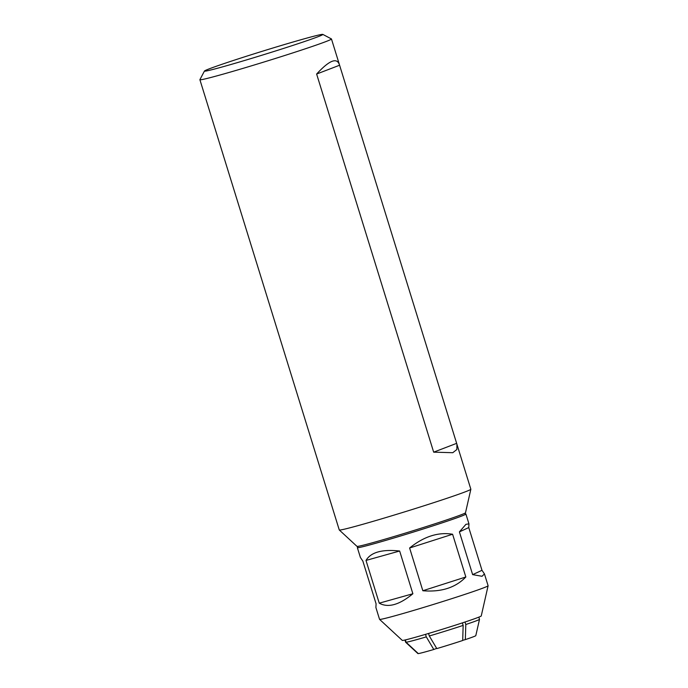 <?xml version="1.0" encoding="UTF-8"?>
<svg xmlns="http://www.w3.org/2000/svg" width="688" height="688" viewBox="0 0 688 688"><rect width="100%" height="100%" fill="white"/><g stroke="black" fill="none" stroke-linecap="round" stroke-linejoin="round"><path stroke-width="1.03" d="M484.447 573.921L481.996 570.309L468.76 527.558L468.949 523.869L465.948 524.316L459.403 531.893L472.639 574.635L482.039 576.286L484.447 573.921L488.102 585.737A56.82 1.686 162.8 0 1 488.102 585.772L481.239 615.975A41.323 1.23 162.8 0 1 471.125 619.948A41.323 1.23 162.8 0 1 428.125 633.588A41.323 1.23 162.8 0 1 402.299 640.408L379.57 619.372A56.82 1.686 162.8 0 1 379.552 619.346L375.897 607.521L376.087 603.832L362.851 561.09L360.4 557.478L357.356 547.648A56.82 1.686 -17.2 0 0 392.444 538.429A56.82 1.686 -17.2 0 0 452.007 519.535A56.82 1.686 -17.2 0 0 465.914 514.048A56.82 1.686 -17.2 0 0 465.871 514.005L464.615 513.343M488.102 585.772A56.82 1.686 162.8 0 1 474.204 591.233A56.82 1.686 162.8 0 1 415.07 609.998A56.82 1.686 162.8 0 1 379.57 619.372M358.035 546.332L357.373 547.588A56.82 1.686 -17.2 0 0 357.356 547.648M379.243 603.17C388.109 608.072 399.324 604.933 412.877 593.753L399.651 551.011C382.046 549.127 370.832 552.266 366.007 560.428L379.243 603.17L412.877 593.753M422.836 590.743C441.223 592.265 455.551 587.681 465.836 576.991L452.601 534.241C438.273 531.876 423.946 536.459 409.609 548.001L422.836 590.743L465.836 576.991M452.601 534.241L409.609 548.001M399.651 551.011L366.007 560.428M468.76 527.558L459.403 531.893M481.996 570.309L472.639 574.635M428.538 633.467L429.312 635.987L436.803 648.603A30.306 0.903 -17.2 0 0 462.689 640.502L463.162 625.401L462.379 622.889M429.312 635.987A38.666 1.144 -17.2 0 0 463.162 625.401M478.831 617.145L479.51 619.338A38.666 1.144 162.8 0 1 479.51 619.355A38.666 1.144 162.8 0 1 465.802 624.515L465.337 639.616A30.306 0.903 -17.2 0 0 475.795 635.669L479.51 619.355M462.697 640.322L465.337 639.616M417.951 653.6L405.714 642.248A38.666 1.144 -17.2 0 1 405.636 642.222A38.666 1.144 -17.2 0 0 405.636 642.222L417.917 653.583A30.306 0.903 -17.2 0 0 417.951 653.6L418.227 653.514M433.784 649.489A30.306 0.903 -17.2 0 1 418.313 653.591L406.075 642.239A38.666 1.144 -17.2 0 0 426.302 636.882L433.784 649.489L436.674 648.38M465.028 622.012L465.802 624.515M405.714 642.248L405.017 640.003M405.361 639.926L406.075 642.239M426.302 636.882L425.519 634.362M287.326 43.688A61.98 1.84 -17.2 0 0 204.448 71.045A61.98 1.84 -17.2 0 0 239.966 61.86A61.98 1.84 -17.2 0 0 322.818 34.4A61.98 1.84 -17.2 0 0 287.326 43.688M204.448 71.045L199.907 79.645A68.869 2.047 -17.2 0 0 199.898 79.713A68.869 2.047 -17.2 0 0 239.372 69.445A68.869 2.047 -17.2 0 0 331.47 38.984A68.869 2.047 -17.2 0 0 331.427 38.932L322.818 34.4M470.85 489.271A68.869 2.047 -17.2 0 1 405.662 511.545A68.869 2.047 -17.2 0 1 339.287 529.992A68.869 2.047 -17.2 0 0 339.287 529.992L356.969 546.358A56.82 1.686 -17.2 0 0 389.52 537.861A56.82 1.686 -17.2 0 0 465.501 512.758L470.85 489.271A68.869 2.047 -17.2 0 0 470.85 489.237L331.47 38.984M316.626 74.037L339.562 65.24C337.206 57.113 329.561 60.045 316.626 74.037L433.672 452.162L452.781 452.704L456.875 449.496L456.918 444.25M339.27 529.966L199.898 79.713M456.608 443.356L433.672 452.162M468.949 523.869L465.914 514.048M405.628 642.205L404.948 640.021"/></g></svg>
